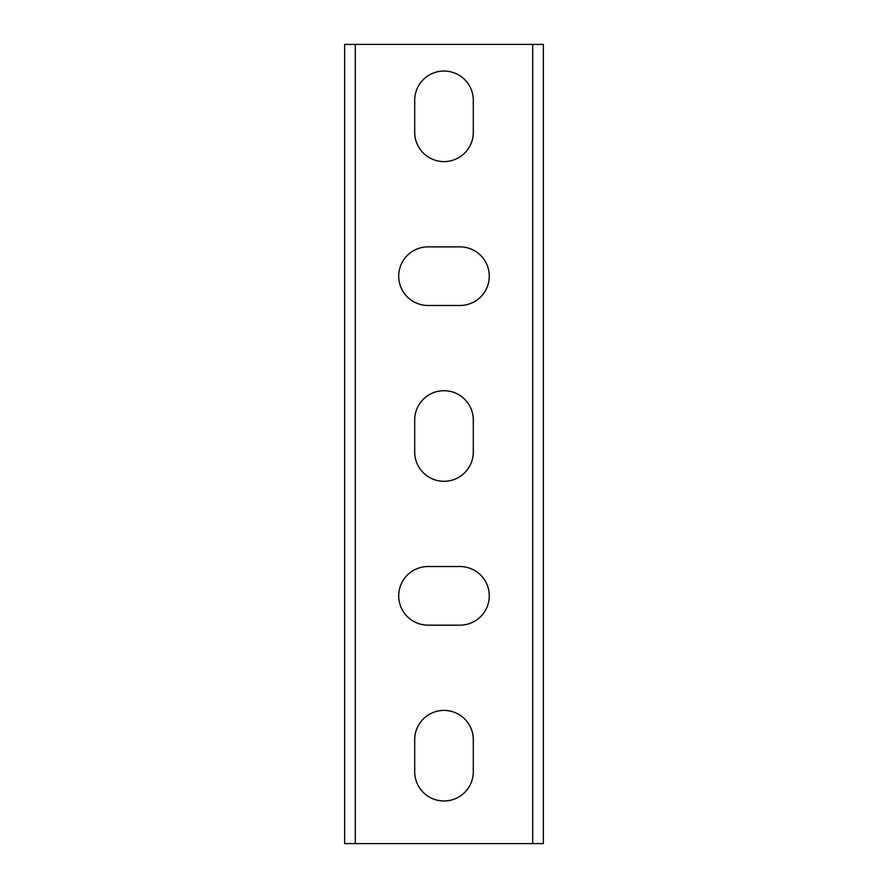 <?xml version="1.0" encoding="UTF-8"?>
<svg xmlns="http://www.w3.org/2000/svg" width="888" height="888" viewBox="0 0 888 888"><rect width="100%" height="100%" fill="white"/><g stroke="black" fill="none" stroke-linecap="round" stroke-linejoin="round"><path stroke-width="1.33" d="M532.7 44.4L532.7 843.6L355.3 843.6L355.3 44.4L543.356 44.4L543.356 843.6L532.7 843.6M414.696 100.344A29.304 29.304 0 0 1 444 71.04A29.304 29.304 0 0 1 473.304 100.344L473.304 132.312A29.304 29.304 0 0 1 444 161.616A29.304 29.304 0 0 1 414.696 132.312L414.696 100.344M414.696 420.024A29.304 29.304 0 0 1 444 390.72A29.304 29.304 0 0 1 473.304 420.024L473.304 451.992A29.304 29.304 0 0 1 444 481.296A29.304 29.304 0 0 1 414.696 451.992L414.696 420.024M414.696 739.704A29.304 29.304 0 0 1 444 710.4A29.304 29.304 0 0 1 473.304 739.704L473.304 771.672A29.304 29.304 0 0 1 444 800.976A29.304 29.304 0 0 1 414.696 771.672L414.696 739.704M459.984 566.544A29.304 29.304 0 0 1 489.288 595.848A29.304 29.304 0 0 1 459.984 625.152L428.016 625.152A29.304 29.304 0 0 1 398.712 595.848A29.304 29.304 0 0 1 428.016 566.544L459.984 566.544M459.984 246.864A29.304 29.304 0 0 1 489.288 276.168A29.304 29.304 0 0 1 459.984 305.472L428.016 305.472A29.304 29.304 0 0 1 398.712 276.168A29.304 29.304 0 0 1 428.016 246.864L459.984 246.864M355.3 843.6L344.644 843.6L344.644 44.4L355.3 44.4"/></g></svg>
